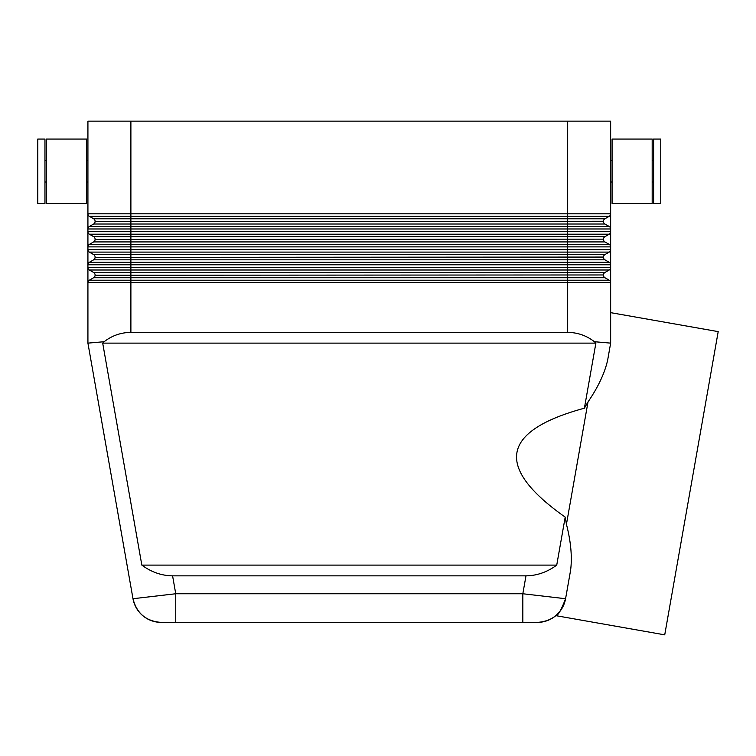 <?xml version="1.0" encoding="UTF-8"?>
<svg xmlns="http://www.w3.org/2000/svg" width="756" height="756" viewBox="0 0 756 756"><rect width="100%" height="100%" fill="white"/><g stroke="black" fill="none" stroke-linecap="round" stroke-linejoin="round"><path stroke-width="1.13" d="M522.831 622.396L537.374 622.396A28.643 28.643 0 0 0 565.582 598.724C561.094 610.243 557.843 615.885 555.83 615.649C557.843 615.885 561.094 610.243 565.582 598.724L570.6 570.26C572.292 557.021 570.903 541.693 566.442 524.286L565.195 517.123L556.737 565.11C547.202 572.131 536.949 575.703 525.987 575.845L172.585 575.845L175.742 593.753L132.99 598.724L87.923 343.13L132.99 598.724A28.643 28.643 0 0 0 161.198 622.396L522.831 622.396L522.831 593.753L175.742 593.753L175.742 622.396M172.585 575.845C161.623 575.703 151.37 572.131 141.835 565.11L102.693 343.13L104.167 341.712L87.923 343.13L87.923 282.678L610.65 282.678L610.65 121.149L567.68 121.149L567.68 216.301L609.213 216.301A2.863 2.863 0 0 0 610.262 215.252A2.863 2.863 0 0 1 609.213 216.301L604.913 218.786A2.863 2.863 0 0 0 603.486 221.262L95.086 221.536L603.486 221.262A2.863 2.863 0 0 1 604.913 218.786L130.892 218.786L130.892 224.012L567.68 224.012L567.68 216.301L130.892 216.301L130.892 213.825L87.923 213.825L87.923 282.678A2.863 2.863 0 0 1 89.359 280.202L93.649 277.717A2.863 2.863 0 0 0 95.086 275.241L603.486 274.967A2.863 2.863 0 0 1 603.874 273.54A2.863 2.863 0 0 0 603.486 274.967L95.086 275.241A2.863 2.863 0 0 1 93.649 277.717L130.892 277.717L130.892 272.491L93.649 272.491A2.863 2.863 0 0 1 95.086 274.967M104.167 341.712C112.03 335.598 120.932 332.498 130.892 332.385L567.68 332.385C577.641 332.498 586.543 335.598 594.405 341.712L610.65 343.13L610.65 282.678A2.863 2.863 0 0 0 610.262 281.251A2.863 2.863 0 0 1 610.65 282.678M594.405 341.712L595.879 343.13L584.397 408.202L588.017 401.899C598.166 387.072 604.715 373.143 607.654 360.121L610.65 343.13L607.654 360.121M652.182 203.496L612.077 203.496L612.077 139.057L652.182 139.057L652.182 203.496M653.609 182.016L652.182 182.016M652.182 160.537L653.609 160.537M660.772 203.496L653.609 203.496L653.609 139.057L660.772 139.057L660.772 203.496M612.077 182.016L610.65 182.016M610.65 160.537L612.077 160.537M46.39 203.496L86.496 203.496L86.496 139.057L46.39 139.057L46.39 203.496M44.963 182.016L46.39 182.016M46.39 160.537L44.963 160.537M37.8 203.496L44.963 203.496L44.963 139.057L37.8 139.057L37.8 203.496M86.496 182.016L87.923 182.016M87.923 160.537L86.496 160.537M610.65 213.825A2.863 2.863 0 0 1 610.262 215.252A2.863 2.863 0 0 0 610.65 213.825L130.892 213.825L130.892 121.149L87.923 121.149L87.923 213.825A2.863 2.863 0 0 0 89.359 216.301L130.892 216.301L130.892 218.786L93.649 218.786A2.863 2.863 0 0 1 95.086 221.262M555.783 615.686A28.643 28.643 0 0 0 560.035 611.264A28.643 28.643 0 0 1 537.374 622.396A28.643 28.643 0 0 0 555.783 615.686A28.643 28.643 0 0 1 537.374 622.396C552.475 621.29 561.878 613.399 565.573 598.724L522.831 593.753L525.987 575.845M610.65 312.653L718.2 331.619L664.732 634.851L555.83 615.649M566.442 524.286L588.017 401.899M565.195 517.123C494.462 467.217 500.869 430.911 584.397 408.202M589.16 280.202L609.213 280.202L604.913 277.717A2.863 2.863 0 0 1 603.486 275.241A2.863 2.863 0 0 0 603.874 276.668M94.698 273.54A2.863 2.863 0 0 0 93.649 272.491L89.359 270.005L130.892 270.005L130.892 272.491L604.913 272.491A2.863 2.863 0 0 0 603.874 273.54A2.863 2.863 0 0 1 604.913 272.491L609.213 270.005A2.863 2.863 0 0 0 610.65 267.529L87.923 267.529A2.863 2.863 0 0 0 88.31 268.956A2.863 2.863 0 0 1 87.923 267.529M89.359 270.005A2.863 2.863 0 0 1 88.31 268.956A2.863 2.863 0 0 0 89.359 270.005M609.213 280.202A2.863 2.863 0 0 1 610.262 281.251A2.863 2.863 0 0 0 609.213 280.202L567.68 280.202L567.68 332.385M94.698 258.769A2.863 2.863 0 0 0 95.086 257.342L603.486 257.068A2.863 2.863 0 0 1 603.874 255.632A2.863 2.863 0 0 0 603.486 257.068L95.086 257.342A2.863 2.863 0 0 1 93.649 259.818A2.863 2.863 0 0 0 94.698 258.769M589.16 262.304L609.213 262.304L604.913 259.818A2.863 2.863 0 0 1 603.486 257.342A2.863 2.863 0 0 0 603.874 258.769M609.213 262.304A2.863 2.863 0 0 1 610.262 263.353A2.863 2.863 0 0 0 609.213 262.304L89.359 262.304L93.649 259.818L130.892 259.818L130.892 254.583L93.649 254.583A2.863 2.863 0 0 1 95.086 257.068M94.698 255.632A2.863 2.863 0 0 0 93.649 254.583L89.359 252.107L130.892 252.107L130.892 254.583L604.913 254.583A2.863 2.863 0 0 0 603.874 255.632A2.863 2.863 0 0 1 604.913 254.583L609.213 252.107A2.863 2.863 0 0 0 610.65 249.622L87.923 249.622A2.863 2.863 0 0 0 88.31 251.058A2.863 2.863 0 0 1 87.923 249.622M89.359 252.107A2.863 2.863 0 0 1 88.31 251.058A2.863 2.863 0 0 0 89.359 252.107M610.262 263.353A2.863 2.863 0 0 1 610.65 264.78A2.863 2.863 0 0 0 610.262 263.353M88.31 263.353A2.863 2.863 0 0 1 89.359 262.304A2.863 2.863 0 0 0 87.923 264.78L610.65 264.78M94.698 240.871A2.863 2.863 0 0 0 95.086 239.435L603.486 239.161A2.863 2.863 0 0 1 603.874 237.734A2.863 2.863 0 0 0 603.486 239.161L95.086 239.435A2.863 2.863 0 0 1 93.649 241.92A2.863 2.863 0 0 0 94.698 240.871M589.16 244.396L609.213 244.396L604.913 241.92A2.863 2.863 0 0 1 603.486 239.435A2.863 2.863 0 0 0 603.874 240.871M609.213 244.396A2.863 2.863 0 0 1 610.262 245.445A2.863 2.863 0 0 0 609.213 244.396L89.359 244.396L93.649 241.92L130.892 241.92L130.892 236.685L93.649 236.685A2.863 2.863 0 0 1 95.086 239.161M610.65 231.723A2.863 2.863 0 0 1 610.262 233.15A2.863 2.863 0 0 0 610.65 231.723L130.892 231.723L130.892 228.974L567.68 228.974L567.68 236.685L604.913 236.685A2.863 2.863 0 0 0 603.874 237.734A2.863 2.863 0 0 1 604.913 236.685L609.213 234.199A2.863 2.863 0 0 0 610.262 233.15A2.863 2.863 0 0 1 609.213 234.199L130.892 234.199L130.892 231.723L87.923 231.723A2.863 2.863 0 0 0 89.359 234.199L130.892 234.199L130.892 236.685L567.68 236.685L567.68 241.92L604.913 241.92M94.698 237.734A2.863 2.863 0 0 0 93.649 236.685L89.359 234.199A2.863 2.863 0 0 1 88.31 233.15M610.262 245.445A2.863 2.863 0 0 1 610.65 246.881A2.863 2.863 0 0 0 610.262 245.445M88.31 245.445A2.863 2.863 0 0 1 89.359 244.396A2.863 2.863 0 0 0 87.923 246.881L610.65 246.881M130.892 121.149L567.68 121.149M94.698 222.963A2.863 2.863 0 0 0 95.086 221.536A2.863 2.863 0 0 1 93.649 224.012A2.863 2.863 0 0 0 94.698 222.963M610.65 228.974A2.863 2.863 0 0 0 610.262 227.547A2.863 2.863 0 0 1 610.65 228.974L567.68 228.974L567.68 226.498L609.213 226.498A2.863 2.863 0 0 1 610.262 227.547A2.863 2.863 0 0 0 609.213 226.498L604.913 224.012A2.863 2.863 0 0 1 603.486 221.536A2.863 2.863 0 0 0 603.874 222.963M604.913 224.012L567.68 224.012L567.68 226.498L89.359 226.498L93.649 224.012L130.892 224.012L130.892 228.974L87.923 228.974A2.863 2.863 0 0 1 89.359 226.498A2.863 2.863 0 0 0 88.31 227.547M94.698 219.835A2.863 2.863 0 0 0 93.649 218.786L89.359 216.301A2.863 2.863 0 0 1 88.31 215.252M595.879 343.13L102.693 343.13M141.835 565.11L556.737 565.11M142.789 615.686A28.643 28.643 0 0 0 161.198 622.396A28.643 28.643 0 0 1 142.789 615.686A28.643 28.643 0 0 0 161.198 622.396C146.097 621.29 136.694 613.399 132.99 598.724A28.643 28.643 0 0 0 142.789 615.686A28.643 28.643 0 0 1 132.99 598.724M604.913 277.717L567.68 277.717L567.68 280.202L130.892 280.202L130.892 277.717L567.68 277.717L567.68 270.005L130.892 270.005L130.892 259.818L567.68 259.818L567.68 252.107L130.892 252.107L130.892 241.92L567.68 241.92L567.68 252.107L609.213 252.107A2.863 2.863 0 0 0 610.262 251.058M604.913 259.818L567.68 259.818L567.68 270.005L609.213 270.005A2.863 2.863 0 0 0 610.262 268.956M130.892 332.385L130.892 280.202L89.359 280.202A2.863 2.863 0 0 0 88.31 281.251M609.213 270.005L589.16 270.005M609.213 252.107L589.16 252.107"/></g></svg>

